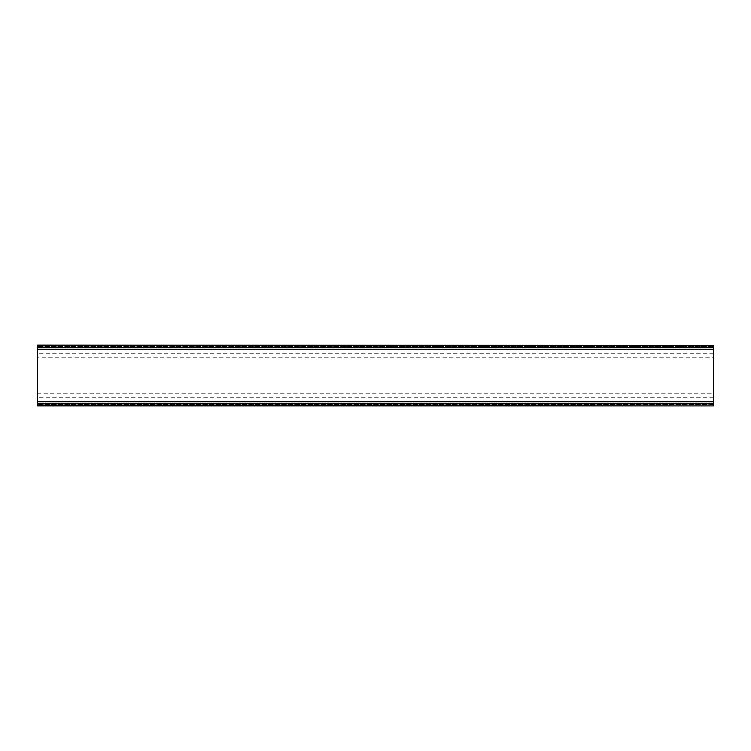 <?xml version="1.0" encoding="UTF-8"?>
<svg xmlns="http://www.w3.org/2000/svg" width="751" height="751" viewBox="0 0 751 751"><rect width="100%" height="100%" fill="white"/><g stroke="black" fill="none" stroke-linecap="round" stroke-linejoin="round"><path stroke-width="0.56" stroke-dasharray="3.75 2.82" d="M37.55 405.915L37.55 345.084M713.45 405.915L713.45 404.169L37.55 404.169M713.45 404.169L713.45 393.205L37.55 393.205M713.45 393.205L713.45 357.795L37.55 357.795M713.45 357.795L713.45 346.483L37.55 346.831M713.45 346.831L713.45 345.084M713.45 404.517L37.55 404.517L713.45 404.517M713.45 397.767L37.55 397.767M713.45 353.233L37.55 353.233M713.45 346.483L37.55 346.483L713.45 346.483"/><path stroke-width="1.13" d="M37.55 345.441L713.45 345.441L37.55 345.084L37.55 405.915L713.45 405.915L37.55 405.559M713.45 345.441L713.45 403.606L37.55 403.606M713.45 403.606L713.45 405.559M713.45 347.394L37.55 347.394M713.45 403.231L37.55 403.231M713.45 401.541L37.55 401.541M713.45 347.769L37.55 347.769M713.45 349.459L37.55 349.459"/></g></svg>
